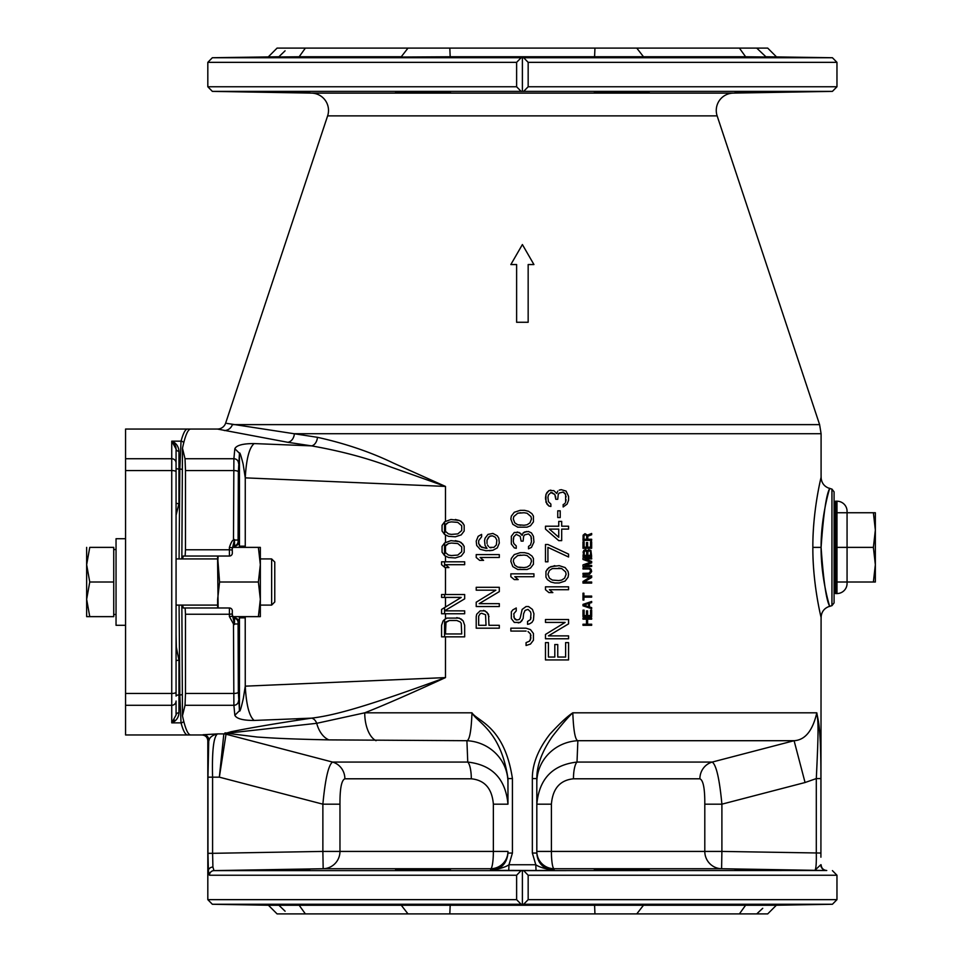 <?xml version="1.0" encoding="UTF-8"?>
<svg xmlns="http://www.w3.org/2000/svg" width="962" height="962" viewBox="0 0 962 962"><rect width="100%" height="100%" fill="white"/><g stroke="black" fill="none" stroke-linecap="round" stroke-linejoin="round"><path stroke-width="1.44" d="M456.806 617.604L461.231 619.047L463.191 620.971L464.67 625.3L463.191 620.971L459.259 618.085L446.981 618.085L444.588 619.468L444.54 633.958L461.712 633.958L461.231 623.376L460.245 621.933L456.806 620.49L449.434 620.49L445.995 621.933L445.478 633.958M481.613 613.275L480.134 613.756L478.667 616.161L478.667 625.3L486.038 625.3L485.545 614.718L481.613 613.275L480.134 613.756L478.667 616.161M490.945 547.859L489.478 547.378L493.891 547.378L496.344 544.973L496.837 540.163L495.37 537.277L492.424 535.834L489.478 536.315L487.012 540.163L487.012 543.53M488.492 546.416L487.506 544.973L488.492 546.416M524.11 567.58L527.056 567.099L530.002 565.175L531.469 561.327L530.976 558.922L531.469 561.327L530.002 565.175L527.056 567.099L524.11 567.58L517.724 567.099L514.766 565.175L513.299 561.327L513.792 558.922L513.299 561.327L514.766 565.175L517.724 567.099L520.67 567.58M524.11 555.074L527.056 555.555L530.976 558.922L527.056 555.555L524.11 555.074L517.724 555.555L513.792 558.922L517.724 555.555L520.67 555.074M524.11 525.252L527.056 524.771L530.002 522.847L531.469 518.999L530.976 516.594L531.469 518.999L530.002 522.847L527.056 524.771L524.11 525.252L517.724 524.771L514.766 522.847L513.299 518.999L513.792 516.594L513.299 518.999L514.766 522.847L517.724 524.771L520.67 525.252M524.11 512.746L527.056 513.227L530.976 516.594L527.056 513.227L524.11 512.746L517.724 513.227L513.792 516.594L517.724 513.227L520.67 512.746M586.676 551.887L585.569 550.805L584.283 551.346L584.102 555.314L586.676 555.314L586.676 551.887L585.569 550.805M590.548 551.887L589.441 550.805L587.962 551.346L587.782 555.314L590.548 555.314L590.548 551.887L589.441 550.805M586.676 535.834L585.569 534.752L584.102 535.293L583.91 539.261L586.676 539.261L586.676 535.834L585.569 534.752M558.742 580.567L561.688 580.086L564.634 578.162L566.101 574.314L565.608 571.909L566.101 574.314L564.634 578.162L561.688 580.086L558.742 580.567L552.356 580.086L549.398 578.162L547.931 574.314L549.398 570.466L552.356 568.542L561.688 568.542L558.742 568.061M565.608 571.909L561.688 568.542L565.608 571.909M448.46 533.91L444.54 530.579L444.588 521.825L442.063 525.252L442.063 531.024L444.588 534.451L444.552 530.603L448.46 533.91L451.406 534.391L448.46 533.91M451.406 534.391L457.792 533.91L461.712 530.543L461.712 525.733L457.792 522.366L451.406 521.885L448.46 522.366L445.49 524.302L445.49 531.974M448.46 555.074L444.54 551.743L444.588 542.989L442.063 546.416L442.063 552.188L444.588 555.615L444.552 551.767L448.46 555.074L451.406 555.555L448.46 555.074M451.406 555.555L457.792 555.074L461.712 551.707L461.712 546.897L457.792 543.53L451.406 543.049L448.46 543.53L445.49 545.466L445.49 553.138M226.936 423.412L317.448 437.313C345.142 443.446 370.37 452.008 393.157 462.975L445.478 486.423L445.478 521.176M455.327 519.48L459.259 520.442L462.698 522.847L464.177 525.252L464.177 531.024L464.177 525.252L461.231 521.404L459.259 520.442L450.913 519.48L444.588 521.825M455.327 536.796L461.231 534.872L464.177 531.024L461.231 534.872L455.327 536.796L448.46 536.315L444.588 534.451M455.327 540.644L459.259 541.606L462.698 544.011L464.177 546.416L464.177 552.188L464.177 546.416L461.231 542.568L459.259 541.606L450.913 540.644L444.588 542.989M455.327 557.96L461.231 556.036L464.177 552.188L461.231 556.036L455.327 557.96L448.46 557.479L444.588 555.615M444.588 561.808L464.67 561.808L464.67 564.694L445.502 564.694L448.941 567.58L445.021 567.58L441.582 564.694L441.582 561.808L444.588 561.808L444.588 567.219M464.67 598.845L444.564 610.858L464.67 610.87L464.67 613.756L441.582 613.756L441.582 609.427L461.231 597.402L441.582 597.402L441.582 594.516L464.67 594.516L464.67 598.845L445.478 610.293M820.875 767.267L820.923 778.583C820.971 726.346 818.229 721.32 816.798 712.818L572.799 712.818C567.917 717.375 561.147 725.204 552.477 736.303C541.955 751.442 536.736 765.536 536.82 778.583L536.82 853.041C537.517 863.287 543.277 869.059 554.088 870.345L554.088 868.722A17.316 2.718 -90 0 1 551.406 851.418L551.406 804.172C552.693 788.612 560.04 780.146 573.46 778.799L699.891 778.799C703.258 780.158 704.893 788.612 704.797 804.172L704.797 851.418L536.82 851.418L536.82 804.172C539.153 778.883 552.549 764.85 577.008 762.072L577.861 740.704C575.204 739.994 573.52 730.699 572.799 712.818C567.315 716.377 559.704 723.484 549.951 734.114C538.131 749.374 532.263 764.201 532.347 778.583L532.347 853.041L535.786 864.742L508.982 864.742L512.421 853.041L512.421 778.583C504.497 726.045 477.525 721.38 471.969 712.818L364.73 712.818C383.321 705.519 410.233 693.782 445.478 677.597L245.262 686.159C246.296 705.026 249.266 716.449 254.172 720.442L295.995 718.794L299.711 719.78L299.398 718.614L311.508 718.145C335.497 715.343 368.783 705.687 445.478 677.597L445.478 636.844M765.872 56.758L789.766 57.299L745.61 56.758L739.393 48.1L756.721 48.1L765.872 56.758L832.419 57.732L523.665 57.732L528.162 62.35L528.162 86.76L523.665 91.378L212.349 91.378L311.496 93.11A17.316 17.316 0 0 1 327.621 115.885L225.649 423.124A8.658 8.658 -22 0 1 217.436 429.052L287.77 442.292A8.658 6.578 99.1 0 0 294.372 433.718L821.091 433.718L821.091 477.32C821.428 482.96 824.278 486.676 829.641 488.468L831.938 489.081L831.938 605.675L829.641 606.288C824.278 608.08 821.428 611.796 821.091 617.436L820.911 857.202M816.798 712.818L816.81 712.842C812.637 730.783 805.062 740.079 794.095 740.704L712.217 762.072C716.281 764.862 719.504 778.883 721.897 804.172L721.897 851.418L820.923 853.041L820.923 778.583L816.305 778.583C818.602 730.699 818.434 722.426 816.798 712.818M819.131 726.947L819.468 730.11M819.66 732.226L819.78 733.657M820.009 736.964L820.261 741.185M812.854 547.378C812.565 512.986 820.406 479.966 821.007 477.681C822.522 471.873 812.662 507.443 812.854 547.378C812.565 581.769 820.406 614.79 821.007 617.075C822.522 622.883 812.662 587.313 812.854 547.378L821.091 547.378C823.46 580.591 826.286 600.132 829.557 605.976C831.132 610.822 820.911 581.337 821.091 547.378C823.46 514.165 826.286 494.624 829.557 488.78C831.132 483.934 820.911 513.419 821.091 547.378M815.463 586.664L815.319 585.533M499.302 625.3L488.985 625.3L488.492 614.237L485.052 610.87L480.134 610.87L476.695 614.237L476.214 616.642L476.214 628.186L499.302 628.186L499.302 625.3L499.302 628.186M499.302 606.541L499.302 603.655L499.302 606.541L476.214 606.541L476.214 602.212L495.863 590.187L476.214 590.187L476.214 587.301L499.302 587.301L499.302 591.63L479.16 603.655L499.302 591.63L499.302 587.301M499.302 554.593L499.302 557.479L480.134 557.479L483.573 560.365L479.653 560.365L476.214 557.479L476.214 554.593L499.302 554.593L499.302 557.479M492.917 533.429L497.33 535.834L498.809 538.239L499.302 543.049L498.809 538.239L497.33 535.834L492.917 533.429L487.999 534.391L485.052 538.239L484.559 540.644L485.052 545.454L487.012 548.34L481.613 547.378L478.667 543.53L480.134 546.416L486.038 548.34M489.478 550.745L492.917 550.264L497.33 547.859L499.302 543.049L497.33 547.859L492.917 550.264L486.038 550.745L480.134 549.302L476.695 545.454L476.214 541.125L478.174 536.315L481.613 534.391L481.613 536.796L478.667 540.644L478.667 543.53M530.976 635.882L530.495 633.958L530.495 639.73L529.509 641.173L526.07 642.616L526.07 645.502L530.495 644.059L533.441 640.211L533.441 633.477L530.495 629.629L526.07 628.186L510.846 628.186L510.846 631.072L526.07 631.072M530.495 633.958L528.03 631.553L530.495 633.958M528.03 609.427L530.495 611.832L530.976 613.756L530.495 611.832L528.03 609.427L525.084 610.389L523.617 613.756L523.124 618.566L520.177 622.414L514.285 622.414L511.327 618.566L511.327 611.832L512.806 609.908L516.245 607.984L516.245 610.87L513.792 613.756L514.285 618.085L513.792 616.642M515.259 619.528L514.285 618.085L516.738 620.009L515.259 619.528M530.976 613.756L530.495 619.528L527.549 621.452L527.549 624.338L529.509 623.857L531.962 622.414L533.441 620.009L533.934 613.756L532.455 609.427L528.523 606.541L526.07 606.541L522.138 609.427L520.177 618.085L519.191 619.528L516.738 620.009M518.205 579.605L514.766 576.719L518.205 579.605L514.285 579.605L510.846 576.719L510.846 573.833L533.934 573.833L533.934 576.719L514.766 576.719M531.469 538.72L530.976 536.315L531.469 541.606L530.495 544.973L528.523 546.416L528.523 548.821L531.469 547.378L533.934 542.087L533.441 536.315L531.469 532.948L528.523 531.505L524.591 531.986L523.124 532.948L522.138 535.353L519.191 532.467L514.285 532.467L511.327 536.315L511.327 544.011L514.285 547.859L516.245 548.34L516.245 545.935L513.792 543.53L513.299 541.125L513.792 543.53L516.245 545.935M528.523 533.91L530.976 536.315L528.523 533.91L524.591 534.872L523.617 536.315L523.124 541.125L521.151 541.125L520.177 536.315L516.245 534.391L513.792 536.796L513.299 541.125M591.654 608.705L591.654 607.623L589.441 606.902L589.441 603.294L591.654 602.573L591.654 601.49L582.996 604.376L582.996 605.819L591.654 608.705L582.996 605.819M590.355 576.959L582.996 581.469L582.996 583.092L591.654 583.092L591.654 582.01L584.102 582.01L591.654 577.501L591.654 575.877L582.996 575.877L582.996 576.959L590.355 576.959L582.996 581.469M590.548 570.827L589.441 573.172L582.996 573.352L582.996 574.434L589.622 574.254L591.654 571.548L591.101 569.203L589.622 568.121L582.996 567.941L582.996 569.023L588.696 569.023M590.355 570.105L589.441 569.203L590.355 570.105M582.996 564.874L590.728 562.169L582.996 564.874L582.996 566.498L591.654 566.498L591.654 565.415L584.836 565.415L591.654 562.89L591.654 561.447L584.836 558.922L591.654 558.922L591.654 557.84L582.996 557.84L582.996 559.463L590.728 562.169L582.996 559.463M588.696 549.723L587.229 550.805L585.75 549.723L583.73 550.444L582.996 556.397L591.654 556.397L590.908 550.444L588.696 549.723L587.229 550.805M585.016 533.669L583.176 535.112L582.996 540.343L591.654 540.343L591.654 539.261L587.782 539.261L587.782 536.195L591.654 534.752L591.654 533.489L587.409 535.112L585.016 533.669L582.996 536.014M568.566 642.616L568.566 659.932L545.478 659.932L545.478 642.616L548.424 642.616L548.424 657.046L554.809 657.046L554.809 644.54L557.756 644.54L557.756 657.046L565.608 657.046L565.608 642.616L568.566 642.616L568.566 659.932M568.566 635.882L568.566 638.768L545.478 638.768L545.478 634.439L565.127 622.414L545.478 622.414L545.478 619.528L568.566 619.528L568.566 623.857L548.424 635.882L568.566 635.882L568.566 638.768M568.566 586.82L568.566 589.706L549.398 589.706L552.837 592.592L548.917 592.592L545.478 589.706L545.478 586.82L568.566 586.82L568.566 589.706M554.809 582.972L550.877 582.01L547.438 579.605L545.959 577.2L545.959 571.428L545.959 577.2L547.438 579.605L550.877 582.01L554.809 582.972L559.223 582.972L565.127 581.048L568.073 577.2L568.566 574.314L568.073 571.428L565.127 567.58L559.223 565.656L550.877 566.618L547.438 569.023L545.959 571.428L548.917 567.58L554.809 565.656M568.566 554.112L568.566 556.998L547.931 547.378L547.931 561.808L545.478 561.808L545.478 544.492L547.931 544.492L568.566 554.112L568.566 556.998L547.931 547.378M568.566 526.214L568.566 529.1L561.688 529.1L561.688 540.644L558.742 540.644L545.478 529.1L545.478 526.214L558.742 526.214L558.742 521.404L561.688 521.404L561.688 526.214L568.566 526.214L568.566 529.1M568.566 500.24L568.566 496.392L568.566 500.24L567.087 504.088L563.155 506.974L563.155 504.569L564.141 504.088L563.155 504.569M565.127 503.126L564.141 504.088L565.127 503.126M566.101 499.759L565.608 502.164L565.608 494.468L563.155 492.063L559.223 493.025L558.249 494.468L557.756 499.278L555.783 499.278L554.809 494.468L550.877 492.544L548.424 494.949L547.931 497.354L548.424 501.683L550.877 504.088L550.877 506.493L548.917 506.012L545.959 502.164L545.959 494.468L545.478 497.835M546.945 492.544L545.959 494.468L548.917 490.62L546.945 492.544M550.877 490.139L548.917 490.62L553.823 490.62L556.77 493.506L557.756 491.101L556.77 493.506M559.223 490.139L561.195 489.658L559.223 490.139M831.938 489.081L834.078 491.871L834.078 602.885L831.938 605.675M834.078 547.378L834.078 499.759M181.121 723.147L181.036 722.859C183.177 730.843 185.365 734.884 187.614 734.968L190.753 734.968C187.975 734.968 185.209 728.571 182.467 715.788L185.029 705.29L185.486 693.47L185.474 614.249L185.137 607.984L183.249 607.984L182.624 605.098M182.624 558.922L183.249 556.036L185.137 556.036L185.474 549.771L185.486 470.55L185.029 458.73L182.467 448.232C185.209 435.449 187.975 429.052 190.753 429.052L187.614 429.052C185.51 428.872 183.321 432.9 181.036 441.161L179.834 469.059L179.076 558.922M299.398 718.614L295.995 718.794L297.883 719.287M203.247 734.703A5.772 5.748 -102.1 0 1 208.994 740.475C209.536 737.373 212.361 735.184 217.508 733.898L202.994 734.764M208.742 740.536L207.972 777.164L212.59 777.164C211.917 751.106 213.564 736.688 217.508 733.898L223.833 733.898L230.952 731.769C250.601 727.765 277.453 723.232 311.508 718.145A8.658 5.904 81.8 0 1 316.714 723.316L227.224 733.212A8.658 8.357 78.7 0 0 225.168 732.912M245.214 616.642L245.262 686.159L243.374 698.171C241.125 708.285 239.815 712.469 239.454 710.738L234.836 715.295C236.616 718.758 243.061 720.478 254.172 720.442M234.836 715.295L233.886 705.29L233.477 623.941L234.463 624.494L234.56 618.205A4.618 4.618 90 0 1 238.107 622.703L239.213 622.703L239.418 616.642M339.971 804.172C339.875 788.612 341.51 780.158 344.877 778.799L471.308 778.799C484.728 780.146 492.075 788.599 493.362 804.172L493.362 851.418L339.971 851.418L339.971 804.172L322.871 804.172L219.348 777.164L212.59 777.164L212.59 853.318L322.871 851.418L322.871 804.172C325.264 778.883 328.487 764.862 332.551 762.072L226.022 734.21A8.658 8.646 -130.4 0 0 223.833 733.898L219.348 777.164L226.022 734.21L227.032 733.297A8.658 8.634 48.7 0 0 224.867 733.02M230.952 731.769L227.032 733.297L257.251 737.036C269.528 737.818 281.517 738.876 328.896 739.886L466.907 740.704L467.76 762.072C492.219 764.85 505.615 778.883 507.96 804.172L507.96 778.583C500.901 730.423 476.911 722.462 471.969 712.818C471.296 730.723 469.6 740.018 466.907 740.704A43.29 41.871 180 0 1 507.96 782.515M532.347 853.041L536.82 853.041L536.82 851.418A17.316 17.316 0 0 0 554.088 868.722L721.596 868.722L824.831 870.502M536.038 870.514L554.088 870.345C545.129 868.914 539.033 867.051 535.786 864.742L536.038 870.514L490.68 870.345C501.154 869.432 506.914 863.672 507.96 853.041L512.421 853.041M809.102 870.237L793.866 869.973M736.363 868.987L735.762 868.975M821.091 864.742C821.416 868.205 823.304 870.129 826.755 870.514L814.838 870.345C815.992 869.432 816.485 863.672 816.305 853.041L816.305 778.583L805.062 782.515L721.897 804.172L704.797 804.172M207.984 857.948L207.972 853.318L212.59 853.318L212.915 867.039L213.973 870.622L323.172 868.722L490.692 868.722A17.316 17.316 0 0 0 507.96 851.418L493.362 851.418A17.316 2.718 -90 0 1 490.692 868.722L490.68 870.345C499.639 868.914 505.747 867.051 508.982 864.742L508.73 870.514M523.665 904.268L528.162 899.65L528.162 875.24L523.665 870.622L522.39 870.598L521.103 870.622L516.618 875.24L516.618 899.65L521.103 904.268L212.349 904.268L268.422 905.242L776.358 905.242L832.419 904.268L521.103 904.268M319.3 868.794L298.881 869.143M309.836 869.299L255.002 870.189L309.836 869.299M450.408 869.576C452.104 868.951 393.879 869.395 395.574 869.949L450.408 869.576M649.206 869.949C650.889 869.395 592.664 868.951 594.372 869.576L649.206 869.949M789.766 870.189L734.932 869.299L789.766 870.189M734.932 869.299L765.379 869.624M256.65 870.105L309.74 869.287M814.838 870.345L820.79 864.742A5.772 5.772 -90 0 0 826.454 870.514L523.665 870.622M704.797 851.418A17.316 17.1 -90 0 0 721.596 868.722L721.897 851.418L704.797 851.418M536.82 784.174L536.82 782.515A43.29 41.871 0 0 1 577.861 740.704L794.095 740.704L805.062 782.515M339.971 851.418L322.871 851.418L323.172 868.722A17.316 17.1 -90 0 0 339.971 851.418M207.972 777.164L207.972 853.318L208.369 870.694L209.463 875.24L516.618 875.24M521.103 870.622L213.973 870.622A4.618 4.594 90 0 0 209.463 875.24M522.39 870.598L522.39 904.28M523.665 57.732L522.39 57.72L522.39 91.402M208.958 874.602L208.694 873.544M522.39 57.72L212.349 57.732L278.896 56.758L285.077 50.818M521.103 91.378L516.618 86.76L516.618 62.35L521.103 57.732M762.746 908.296L756.721 913.9L739.393 913.9L745.61 905.242M299.158 905.242L305.375 913.9L277.08 913.9L268.422 905.242M450.18 905.242L449.819 913.9L305.375 913.9M407.996 913.9L401.274 905.242M643.494 905.242L636.772 913.9L449.819 913.9M594.949 913.9L594.588 905.242M739.393 913.9L636.772 913.9M776.358 905.242L767.7 913.9L756.721 913.9L759.691 911.182M285.101 911.218L278.896 905.242M765.872 905.242L787.036 904.809M450.18 56.758L395.574 57.059L401.274 56.758L407.996 48.1L449.819 48.1L450.18 56.758L594.588 56.758L594.949 48.1L739.393 48.1M268.422 56.758L277.08 48.1L305.375 48.1L299.158 56.758L401.274 56.758M299.158 56.758L257.732 57.191M636.772 48.1L643.494 56.758L745.61 56.758M643.494 56.758L594.588 56.758M649.206 92.051L594.372 92.424C592.676 93.049 650.889 92.605 649.206 92.051M305.375 48.1L407.996 48.1M282.022 53.704L278.896 56.758M756.721 48.1L767.7 48.1L776.358 56.758M449.819 48.1L594.949 48.1M309.836 92.701L279.389 92.376M523.665 91.378L832.419 91.378L733.272 93.11A17.316 17.316 0 0 0 717.147 115.885L819.612 424.627L232.359 424.627A8.658 8.466 102.2 0 1 224.338 430.543M395.574 92.051C393.879 92.605 452.104 93.049 450.408 92.424L395.574 92.051M734.932 92.701L789.766 91.811L734.944 92.701M788.118 91.895L735.028 92.713M533.934 264.55L522.39 244.552L510.846 264.55L516.618 264.55L516.618 322.27L528.162 322.27L528.162 264.55L533.934 264.55L522.39 244.552L510.846 264.55M235.786 547.378L235.666 545.815L234.56 545.815L234.463 539.526L234.271 540.62L233.477 540.079L233.886 458.73L234.836 448.725C236.484 445.286 242.929 443.566 254.172 443.578L311.508 445.875C340.921 451.058 367.472 458.14 391.185 467.147L445.478 486.423L245.262 477.861C246.296 458.994 249.266 447.57 254.172 443.578M287.77 442.292L311.508 445.875A8.658 5.904 98.2 0 0 317.448 437.313M245.214 547.378L245.262 546.151L239.454 546.151L239.454 453.282L234.836 448.725M449.434 620.49L445.478 622.691M444.528 525.721L445.49 524.302M444.528 546.885L445.49 545.466M444.588 619.468L443.049 620.971L441.582 625.3L441.582 636.844L444.588 636.844L444.54 633.958M464.67 625.3L464.67 636.844L444.588 636.844M451.406 521.885L448.46 522.366L444.54 525.685M451.406 543.049L448.46 543.53L444.54 546.849M448.941 567.58L445.502 564.694L464.67 564.694M591.654 533.489L587.409 535.112M590.548 547.198L587.602 547.198L587.602 542.508L586.495 542.508L586.495 547.198L584.102 547.198L584.102 541.786L582.996 541.786L582.996 548.28L591.654 548.28L591.654 541.786L590.548 541.786L590.548 547.198M585.016 549.723L582.996 552.068M590.548 571.548L588.696 573.352M583.91 600.047L582.996 600.047L582.996 593.193L583.91 593.193L583.91 596.079L591.654 596.079L591.654 597.161L583.91 597.161L583.91 600.047M591.654 601.49L582.996 604.376M588.696 603.475L588.696 606.721L583.73 605.098L588.696 603.475M590.548 615.56L587.602 615.56L587.602 610.87L586.495 610.87L586.495 615.56L584.102 615.56L584.102 610.148L582.996 610.148L582.996 616.642L591.654 616.642L591.654 610.148L590.548 610.148L590.548 615.56M587.602 619.167L587.602 624.218L591.654 624.218L591.654 625.3L582.996 625.3L582.996 624.218L586.495 624.218L586.495 619.167L582.996 619.167L582.996 618.085L591.654 618.085L591.654 619.167L587.602 619.167M488.985 616.642L487.012 612.313L483.573 610.389M499.302 603.655L479.16 603.655M483.573 560.365L480.134 557.479M481.613 536.796L478.667 540.644M490.945 535.834L488.492 537.277L487.012 540.163M530.976 637.806L529.509 641.173L526.07 642.616M522.138 620.49L520.177 622.414L518.205 622.895M530.976 617.604L530.495 619.528L527.549 621.452M526.07 606.541L522.138 609.427M516.245 610.87L513.792 613.756M527.056 569.504L517.724 569.504L512.806 566.618L510.846 561.327L511.327 558.441L514.285 554.593L520.177 552.669L524.591 552.669L528.523 553.631L531.962 556.036L533.441 558.441L533.441 564.213L530.495 568.061L527.056 569.504M526.563 531.505L523.124 532.948M522.138 535.353L520.67 533.429L517.231 531.986M516.245 534.391L513.792 536.796L513.299 539.201M531.469 541.606L530.495 544.973L528.523 546.416M527.056 527.176L517.724 527.176L512.806 524.29L510.846 518.999L511.327 516.113L514.285 512.265L520.177 510.341L524.591 510.341L528.523 511.303L531.962 513.708L533.441 516.113L533.441 521.885L530.495 525.733L527.056 527.176M568.566 619.528L568.566 623.857M565.127 622.414L545.478 634.439M548.917 592.592L545.478 589.706M558.742 540.644L545.478 529.1M558.742 529.1L549.398 529.1L558.742 537.277L558.742 529.1M557.756 510.822L557.756 517.556L560.209 517.556L560.209 510.822L557.756 510.822M568.566 496.392L566.101 491.101L561.195 489.658M550.877 506.493L548.917 506.012L546.945 504.088L545.478 498.797M555.783 497.354L554.809 494.468L551.863 492.544M566.101 496.873L565.127 493.506L563.155 492.063M182.467 448.232L181.854 558.922M181.854 605.098L182.467 715.788M185.474 614.249L229.389 614.249L232.275 614.009L232.323 610.87A2.886 2.886 -90 0 0 229.437 607.984L229.389 616.546L233.477 623.941L238.095 623.989L238.107 622.703M234.271 540.62L232.335 548.617A2.886 2.886 -90.4 0 1 234.56 545.815A4.618 4.618 -90 0 0 238.107 541.317L238.095 540.031L233.477 540.079C232.263 540.331 230.904 542.796 229.389 547.474L229.437 556.036L185.137 556.036M229.437 607.984L185.137 607.984M260.341 557.046L260.341 564.694L258.381 547.378L260.341 547.378L260.341 564.694L258.381 582.01L219.576 582.01L217.628 599.326L217.628 607.984L183.249 607.984M218.133 556.036L217.628 564.694L217.628 556.036L183.249 556.036M238.095 540.031L238.348 471.921L239.454 453.282C239.706 451.743 240.933 455.339 243.133 464.069L245.262 477.861L245.262 546.151M239.418 547.378L239.213 541.317L238.107 541.317M245.262 617.869L239.454 617.869L239.454 710.738L238.348 692.099L238.095 623.989M232.275 614.009L234.271 623.4M376.022 740.704A28.86 15.236 -90 0 1 364.73 712.818L316.714 723.316A28.86 18.699 -88.9 0 0 328.896 739.886M507.96 803.09L507.96 804.172L493.362 804.172M551.406 804.172L536.82 804.172L536.82 802.007M176.07 492.195L176.07 471.837A4.329 1.287 180 0 0 171.741 470.55L125.565 470.55L125.565 429.052L187.614 429.052M125.565 470.55L125.565 734.968L187.614 734.968M176.07 502.404L176.07 502.898A2.886 0.782 180 0 0 178.956 503.667L176.07 515.223M176.07 668.061L176.07 666.786M171.789 441.185L171.741 441.161C176.142 442.965 178.547 446.32 178.956 451.226L178.956 469.059A2.886 1.118 180 0 1 176.07 467.941L176.07 692.183A4.329 1.287 180 0 1 171.741 693.47L171.741 705.29A4.329 4.245 180 0 0 176.07 701.045L176.07 715.019A2.886 2.237 0 0 1 177.116 713.299M176.07 498.677L176.07 497.113M176.07 471.837L176.07 462.975L176.07 471.837M176.07 634.186L176.335 647.258L178.956 660.245A2.886 0.77 180 0 0 176.07 661.014L176.07 696.079A2.886 1.118 180 0 1 178.956 694.961L179.834 694.961L181.036 722.859L171.741 722.859L181.036 722.859A2.886 2.862 164.8 0 0 183.706 721.091M176.07 669.66L176.07 670.466M176.07 499.735L176.07 502.898M125.565 693.47L171.741 693.47L171.741 441.161L176.07 449.001L176.07 462.975A4.329 4.245 180 0 0 171.741 458.73L125.565 458.73M175.866 447.126L176.07 449.001A2.886 2.237 -0 0 0 177.116 450.721M171.885 722.775L173.232 721.728M173.93 720.971L174.543 720.105M175.842 447.005L174.543 443.915M173.93 443.049L173.232 442.292M178.956 712.794C178.595 717.664 176.19 721.019 171.741 722.859L176.07 715.019A2.886 2.237 180 0 1 178.956 712.794L178.956 660.245M176.07 449.001A2.886 2.237 180 0 0 178.956 451.226M179.076 605.098L179.834 694.961A2.886 1.118 179.2 0 0 182.287 694.408M125.565 625.3L116.041 625.3L116.041 538.72L125.565 538.72M89.755 547.378L113.732 547.378L113.732 582.01L89.755 582.01L86.652 564.694L89.755 547.378M113.732 582.01L113.732 616.642L86.652 616.642L89.755 616.642L86.652 599.326L89.755 582.01M271.645 558.922L274.771 562.048L274.771 601.971L271.645 605.098L271.645 558.922L260.341 558.922M176.07 605.098L217.628 605.098M260.341 605.098L271.645 605.098M217.628 558.922L176.07 558.922M113.732 614.465L116.041 614.465M113.732 549.555L116.041 549.555M89.755 616.642L86.652 616.642L89.755 616.642M86.652 616.642L86.652 547.378M274.771 562.048L274.771 601.971M260.341 564.694L260.341 616.642L232.624 616.642M258.381 582.01L260.341 599.326L258.381 616.642M258.381 547.378L232.624 547.378M217.628 557.046L219.576 582.01M217.628 564.694L218.133 607.984M834.078 503.727L835.521 501.202L835.521 593.554L836.964 593.554A10.101 10.101 0 0 0 847.065 583.453L847.065 511.303A10.101 10.101 0 0 0 836.964 501.202L836.964 593.554M834.078 591.029L835.521 593.554M835.521 501.202L836.964 501.202M836.964 547.378L873.388 547.378L875.348 530.062L873.388 512.746L875.348 512.746L875.348 564.694L873.388 547.378M873.388 582.01L875.348 564.694L875.348 582.01L836.964 582.01M836.964 512.746L873.388 512.746M445.478 597.402L445.478 607.034M445.478 535.1L445.478 542.34M445.478 556.264L445.478 561.808M445.478 567.58L445.478 594.516M445.478 613.756L445.478 618.819M185.029 705.29L233.886 705.29A4.618 4.521 -4.9 0 0 238.504 700.769M223.821 733.922A8.658 8.646 -172.6 0 1 226.022 734.21M573.46 778.799A17.316 4.786 90 0 1 577.008 762.072L712.217 762.072A17.316 16.643 90 0 0 699.891 778.799M344.877 778.799A17.316 16.643 90 0 0 332.551 762.072L467.76 762.072A17.316 4.786 90 0 1 471.308 778.799M212.915 867.039A4.618 3.656 175.6 0 0 208.369 870.694M528.162 875.24L836.964 875.24L832.419 870.622M207.972 853.318L207.972 775.384M528.162 899.65L836.964 899.65L836.964 875.24M190.753 734.968L202.044 734.968C205.543 735.317 207.467 737.241 207.816 740.74L207.816 899.65L516.618 899.65M311.496 93.11L733.272 93.11M528.162 86.76L836.964 86.76L832.419 91.378M212.349 91.378L207.816 86.76L516.618 86.76M516.618 62.35L207.816 62.35L207.816 86.76M832.419 57.732L836.964 62.35L528.162 62.35M327.621 115.885L717.147 115.885M205.94 458.73L233.886 458.73A4.618 4.521 4.9 0 1 238.504 463.251M185.029 458.73L233.886 458.73M444.588 594.516L444.588 597.402M444.588 607.587L444.588 613.756M185.486 693.47L233.73 693.47A4.618 1.371 -0.3 0 0 238.348 692.099M185.486 470.55L233.73 470.55A4.618 1.371 0.3 0 1 238.348 471.921M185.474 549.771L229.389 549.771L232.275 550.011L232.323 553.15A2.886 2.886 90 0 1 229.437 556.036M235.786 616.642L235.666 618.205L234.56 618.205A2.886 2.886 90 0 1 232.335 615.403L232.275 616.281L229.389 616.546M229.389 547.474L232.275 547.739L232.275 550.011M233.718 547.378A2.886 2.886 -90 0 1 235.666 545.815A4.618 4.618 -90 0 0 239.213 541.317M233.718 616.642A2.886 2.886 90 0 0 235.666 618.205A4.618 4.618 90 0 1 239.213 622.703M507.96 778.583L512.421 778.583M536.82 778.583L532.347 778.583M125.565 705.29L171.741 705.29L171.741 722.859M171.741 441.161L181.036 441.161A2.886 2.862 -164.8 0 1 183.706 442.929M178.956 503.667L178.956 469.059L179.834 469.059A2.886 1.118 -179.2 0 1 182.287 469.612M832.419 904.268L836.964 899.65M212.349 904.268L207.816 899.65M836.964 62.35L836.964 86.76M207.816 62.35L212.349 57.732M821.091 433.718L819.612 424.627M217.436 429.052L190.753 429.052"/></g></svg>
